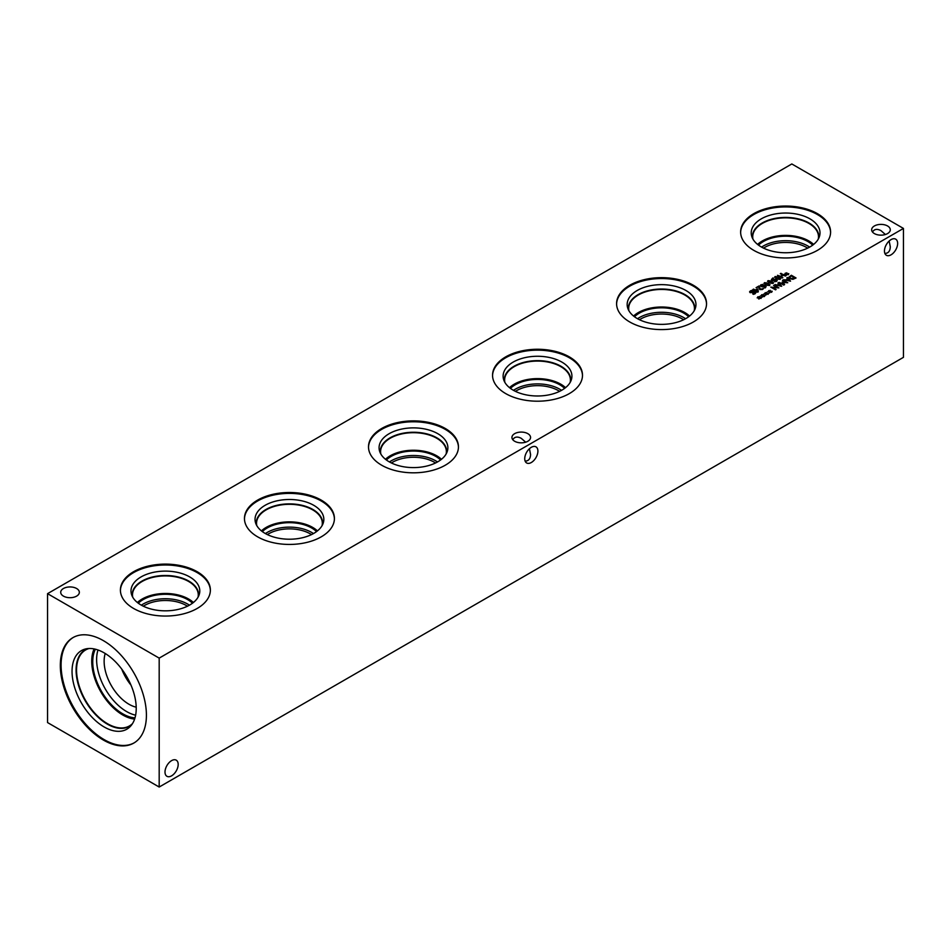 <?xml version="1.0" encoding="UTF-8"?>
<svg xmlns="http://www.w3.org/2000/svg" width="951" height="951" viewBox="0 0 951 951"><rect width="100%" height="100%" fill="white"/><g stroke="black" fill="none" stroke-linecap="round" stroke-linejoin="round"><path stroke-width="1.43" d="M762.512 288.7L763.415 288.652L762.5 289.52L759.79 289.579L758.946 286.679L756.081 287.666L758.993 285.978L760.408 289.187L763.403 288.688M758.922 288.07L758.946 286.643L758.922 288.07M758.993 285.978L760.408 289.235L762.512 288.747M756.116 287.678L758.993 286.025M762.833 286.441L764.176 285.562L761.692 286.156L762.833 286.489M764.176 285.562L761.454 285.038L761.692 286.203L761.454 285.086M764.83 287.571L764.64 285.823L762.785 286.94L761.073 286.548L760.336 285.597L760.943 284.741L764.675 285.134L766.126 286.524L765.293 287.891L764.081 287.808L765.389 286.798L764.117 287.844M760.336 285.645L762.417 284.385L766.126 286.572M760.336 285.597L760.943 284.789M766.126 284.587L767.742 285.312L769.121 284.504L766.268 282.851L764.866 283.66L766.126 284.587M765.056 282.97L766.126 284.622L767.742 285.359L769.121 284.551L768.919 285.193M768.919 285.241L769.121 284.551M763.938 283.446L764.533 282.709L768.491 283.208L769.442 285.502L765.484 284.955L764.533 282.661L768.491 283.255L769.442 285.55M770.048 284.741L769.442 285.502M763.938 283.422L764.533 282.709M768.598 280.925L769.668 282.59L771.273 283.267L772.664 282.459L769.811 280.807L768.396 281.615L771.273 283.315L772.664 282.506L772.462 283.196M772.462 283.16L772.664 282.459M772.985 283.457L769.026 282.911L768.075 280.628L772.034 281.163L772.985 283.457L773.579 282.697M768.075 280.664L767.481 281.377L768.075 280.664L772.034 281.211L772.985 283.505M773.341 280.557L776.064 281.08L775.838 279.963L774.696 279.677L773.341 280.604L776.064 281.127L775.838 279.963M774.732 279.178L777.193 280.521L775.113 281.734L771.392 279.582L772.83 277.954L773.436 278.31L772.699 278.595L772.89 280.295L774.732 279.178L776.444 279.618L777.193 280.557L776.575 281.425M772.89 280.295L774.732 279.225M772.129 279.344L772.699 278.595M772.699 278.643L772.89 280.343M771.392 279.63L772.83 278.001M777.193 280.521L776.575 281.377M776.741 278.453L778.346 279.19L779.737 278.381L776.884 276.729L775.469 277.526L776.741 278.453M775.671 276.884L776.741 278.5L778.346 279.237L779.737 278.429L779.535 279.071M779.535 279.118L779.737 278.429M774.554 277.312L775.148 276.586L779.107 277.086L780.058 279.368L776.099 278.821L775.148 276.539L779.107 277.133L780.058 279.416M780.652 278.619L780.058 279.368M774.554 277.288L775.148 276.586M786.322 274.197L784.409 274.15L786.132 273.947L785.348 273.068L786.489 273.745L786.822 272.747L786.917 273.852L788.831 273.912L787.107 274.102L788.284 274.756L786.762 274.304L786.406 275.303L786.322 274.197L785.871 275.219M787.107 274.102L788.248 274.78M786.917 273.852L788.688 273.626M785.348 273.068L786.489 273.781L786.822 272.794M786.132 273.947L784.432 274.185M782.209 278.013L777.49 275.303L780.426 276.265L782.602 275.017L780.295 273.686L780.914 273.317L785.633 276.04L783.16 275.338L780.985 276.586L782.839 277.656L782.209 278.013M780.985 276.586L782.792 277.68M780.914 273.317L785.597 276.063M782.602 275.017L780.426 276.265M777.538 275.315L780.426 276.313M757.555 291.386L757.305 289.413L755.712 290.376L757.555 291.434L755.712 290.376M754.547 291.006L752.978 289.449L753.584 289.104L755.213 290.031L757.959 289.223L757.697 292.171L754.547 291.006M757.959 289.223L758.268 291.838M757.293 288.831L757.959 289.259M753.584 289.104L755.213 290.079L757.293 288.878M750.149 292.682L749.578 291.862L750.387 290.899L752.3 290.221L753.049 290.649L750.969 291.137L750.708 292.207L754.274 291.755L755.95 292.765M753.073 291.909L755.427 292.016L755.189 293.716L753.489 294.346L752.74 293.918L754.607 293.467L754.844 292.433L750.149 292.635L749.578 291.814L752.3 290.174L753.085 290.626M750.149 292.635L749.578 291.862M752.776 293.883L754.607 293.431L754.844 292.48L754.607 293.467L754.844 292.433M755.427 292.064L755.95 292.742M750.969 291.137L750.708 292.242L750.969 291.184L750.708 292.242L753.073 291.957M791.814 163.964L47.55 593.662L159.186 658.116L903.45 228.43L791.814 163.964M753.798 250.363A44.982 25.962 180 0 1 740.627 232.008A44.982 25.962 180 0 1 768.396 208.019A44.982 25.962 180 0 1 817.408 213.642A44.982 25.962 180 0 1 830.592 232.008A44.982 25.962 180 0 1 802.822 255.997A44.982 25.962 180 0 1 753.798 250.363M629.764 321.985A44.982 25.962 180 0 1 616.581 303.619A44.982 25.962 180 0 1 644.35 279.63A44.982 25.962 180 0 1 693.374 285.264A44.982 25.962 180 0 1 706.545 303.619A44.982 25.962 180 0 1 678.776 327.608A44.982 25.962 180 0 1 629.764 321.985M505.718 393.595A44.982 25.962 180 0 1 492.547 375.241A44.982 25.962 180 0 1 520.304 351.24A44.982 25.962 180 0 1 569.328 356.875A44.982 25.962 180 0 1 582.499 375.241A44.982 25.962 180 0 1 554.73 399.23A44.982 25.962 180 0 1 505.718 393.595M381.672 465.217A44.982 25.962 180 0 1 368.501 446.851A44.982 25.962 180 0 1 396.27 422.862A44.982 25.962 180 0 1 445.282 428.485A44.982 25.962 180 0 1 458.453 446.851A44.982 25.962 180 0 1 430.696 470.84A44.982 25.962 180 0 1 381.672 465.217M257.626 536.828A44.982 25.962 180 0 1 244.455 518.473A44.982 25.962 180 0 1 272.224 494.472A44.982 25.962 180 0 1 321.236 500.107A44.982 25.962 180 0 1 334.419 518.473A44.982 25.962 180 0 1 306.65 542.462A44.982 25.962 180 0 1 257.626 536.828M133.592 608.45A44.982 25.962 180 0 1 120.408 590.084A44.982 25.962 180 0 1 148.178 566.095A44.982 25.962 180 0 1 197.202 571.717A44.982 25.962 180 0 1 210.373 590.084A44.982 25.962 180 0 1 182.604 614.073A44.982 25.962 180 0 1 133.592 608.45M63.444 596.122A9.32 5.373 180 0 1 60.709 592.318A9.32 5.373 180 0 1 66.463 587.349A9.32 5.373 180 0 1 76.615 588.514A9.32 5.373 180 0 1 79.337 592.318A9.32 5.373 180 0 1 73.596 597.287A9.32 5.373 180 0 1 63.444 596.122M874.385 233.577A9.32 5.373 180 0 1 871.663 229.773A9.32 5.373 180 0 1 877.404 224.805A9.32 5.373 180 0 1 887.556 225.969A9.32 5.373 180 0 1 890.291 229.773A9.32 5.373 180 0 1 884.537 234.742A9.32 5.373 180 0 1 874.385 233.577M514.657 441.264A9.32 5.373 180 0 1 511.935 437.46A9.32 5.373 180 0 1 517.677 432.491A9.32 5.373 180 0 1 527.829 433.656A9.32 5.373 180 0 1 530.563 437.46A9.32 5.373 180 0 1 524.809 442.429A9.32 5.373 180 0 1 514.657 441.264M759.064 297.877L757.151 297.829L758.874 297.627L757.697 296.974L759.231 297.413L759.564 296.427L759.659 297.532L761.573 297.58L759.849 297.782L761.026 298.436L759.504 297.984L759.148 298.983L759.064 297.877L758.613 298.899M766.137 293.788L764.224 293.74L765.947 293.538L765.175 292.658L766.304 293.336L766.637 292.337L766.732 293.443L768.646 293.502L766.922 293.693L768.099 294.346L766.577 293.895L766.221 294.893L766.137 293.788L765.686 294.81M775.505 289.829L770.785 287.107L777.645 287.844L773.579 285.502L774.162 285.169L778.881 287.88L772.355 287.345L776.087 289.496L775.505 289.829M777.93 282.994L778.56 282.625L781.686 286.263L774.613 284.908L777.015 285.038L778.821 284.004L777.93 282.994M792.908 279.344L789.972 278.75L788.961 277.062L791.339 275.255L796.046 277.977L792.908 279.344M788.961 277.11L791.339 275.291L796.011 277.989M786.81 277.858L787.44 277.49L790.566 281.139L783.493 279.772L785.906 279.903L787.701 278.869L786.81 277.858L787.44 277.537L790.543 281.151M783.719 285.086L779.012 282.364L783.695 284.349L782.162 282.043L786.525 282.72L782.459 280.367L783.053 280.034L787.761 282.756L783.101 282.411L784.587 284.587L783.719 285.086M769.68 291.743L767.766 291.695L769.49 291.493L768.705 290.614L769.846 291.291L770.179 290.305L770.274 291.41L772.188 291.458L770.465 291.648L771.641 292.302L770.12 291.85L769.763 292.849L769.68 291.743L769.228 292.777M762.607 295.832L760.693 295.785L762.417 295.583L761.632 294.703L762.773 295.381L763.106 294.382L763.201 295.488L765.115 295.547L763.391 295.737L764.164 296.617L763.035 295.939L762.69 296.938L762.607 295.832L762.155 296.855M763.391 295.737L764.521 296.415M763.201 295.488L764.973 295.262M761.632 294.703L762.773 295.416L763.106 294.43M762.417 295.583L760.705 295.82M770.465 291.648L771.594 292.326M770.274 291.41L772.046 291.184M769.846 291.291L770.179 290.34M768.705 290.614L769.846 291.339M769.49 291.493L767.79 291.743M783.101 282.411L784.575 284.599M783.053 280.034L787.725 282.78M786.525 282.72L782.186 282.078M783.695 284.349L779.047 282.388M789.556 280.973L788.058 279.273L786.608 280.165L789.556 281.021L786.608 280.117M787.701 278.869L785.906 279.903M783.553 279.796L785.906 279.951M794.406 278.298L790.626 278.429L789.782 277.181L790.626 278.381L792.872 278.893L794.881 278.061L791.244 275.921L789.746 277.395M780.676 286.108L779.178 284.408L777.728 285.288L780.676 286.156L777.728 285.252M777.954 283.018L778.56 282.673L781.663 286.275M778.821 284.004L777.015 285.086L775.267 284.527M774.661 284.92L775.267 284.575M772.355 287.345L776.052 289.52M773.615 285.526L778.833 287.903M777.645 287.844L770.833 287.131M766.922 293.693L768.063 294.37M766.732 293.443L768.634 293.502M766.304 293.336L766.637 292.385M765.175 292.658L766.304 293.384M765.947 293.538L764.247 293.788M759.849 297.782L760.99 298.459M759.659 297.532L761.43 297.306M759.231 297.413L759.564 296.474M758.102 296.736L759.231 297.461M758.874 297.627L757.174 297.865M267.35 534.581A29.612 17.094 180 0 1 310.371 533.891A29.612 17.094 180 0 1 311.512 534.581M515.442 391.348A29.612 17.094 180 0 1 558.463 390.659A29.612 17.094 180 0 1 559.604 391.348M639.488 319.738A29.612 17.094 180 0 1 682.509 319.037A29.612 17.094 180 0 1 683.65 319.738M391.396 462.971A29.612 17.094 180 0 1 434.417 462.269A29.612 17.094 180 0 1 435.558 462.971M143.304 606.203A29.612 17.094 180 0 1 186.325 605.502A29.612 17.094 180 0 1 187.478 606.203M512.791 439.707C514.562 436.747 517.38 436.295 521.243 438.328L525.677 442.191M537.909 451.095A9.32 5.373 -60 0 1 533.844 460.474A9.32 5.373 -60 0 1 526.664 462.971A9.32 5.373 -60 0 1 526.664 452.212A9.32 5.373 -60 0 1 535.972 446.839A9.32 5.373 -60 0 1 537.909 451.095M525.142 461.104C528.59 461.045 530.396 458.834 530.563 454.471L529.445 448.694M872.507 232.02C874.278 229.06 877.107 228.609 880.971 230.641L885.405 234.505M897.637 243.408A9.32 5.373 -60 0 1 893.571 252.788A9.32 5.373 -60 0 1 886.391 255.284A9.32 5.373 -60 0 1 886.391 244.526A9.32 5.373 -60 0 1 895.699 239.153A9.32 5.373 -60 0 1 897.637 243.408M884.87 253.418C888.317 253.37 890.124 251.147 890.291 246.784L889.161 241.007M178.182 764.438A9.32 5.373 -60 0 1 174.116 773.805A9.32 5.373 -60 0 1 166.936 776.301A9.32 5.373 -60 0 1 166.936 765.543A9.32 5.373 -60 0 1 176.256 760.17A9.32 5.373 -60 0 1 178.182 764.438M120.42 590.523A44.982 25.962 180 0 1 148.534 566.891A44.982 25.962 180 0 1 197.202 572.609A44.982 25.962 180 0 1 210.361 590.523M141.069 605.014A34.402 19.864 180 0 1 131.618 594.744A34.402 19.864 180 0 1 149.259 573.429A34.402 19.864 180 0 1 189.713 576.924A34.402 19.864 180 0 1 199.163 594.744A34.402 19.864 180 0 1 175.459 609.96A34.402 19.864 180 0 1 141.069 605.014M132.355 596.515A33.19 19.163 180 0 1 132.201 594.648A33.19 19.163 180 0 1 152.695 576.948A33.19 19.163 180 0 1 188.857 581.109A33.19 19.163 180 0 1 198.581 594.648A33.19 19.163 180 0 1 198.426 596.515M132.201 594.66A33.19 19.163 180 0 1 152.695 576.96A33.19 19.163 180 0 1 188.857 581.12A33.19 19.163 180 0 1 198.581 594.66M198.034 597.24A32.893 18.984 0 0 0 198.284 594.91A32.893 18.984 0 0 0 188.655 581.489A32.893 18.984 0 0 0 152.802 577.364A32.893 18.984 0 0 0 132.498 594.91A32.893 18.984 0 0 0 132.748 597.24M244.466 518.913A44.982 25.962 180 0 1 272.58 495.281A44.982 25.962 180 0 1 321.236 500.999A44.982 25.962 180 0 1 334.407 518.913M265.115 533.404A34.402 19.864 180 0 1 255.664 523.133A34.402 19.864 180 0 1 273.294 501.819A34.402 19.864 180 0 1 313.759 505.314A34.402 19.864 180 0 1 323.209 523.133A34.402 19.864 180 0 1 299.506 538.349A34.402 19.864 180 0 1 265.115 533.404M256.401 524.904A33.19 19.163 180 0 1 256.247 523.038A33.19 19.163 180 0 1 276.729 505.338A33.19 19.163 180 0 1 312.903 509.486A33.19 19.163 180 0 1 322.627 523.038A33.19 19.163 180 0 1 322.472 524.904M256.247 523.05A33.19 19.163 180 0 1 276.741 505.35A33.19 19.163 180 0 1 312.903 509.498A33.19 19.163 180 0 1 322.627 523.05M322.08 525.618A32.893 18.984 0 0 0 322.33 523.3A32.893 18.984 0 0 0 312.689 509.867A32.893 18.984 0 0 0 276.848 505.754A32.893 18.984 0 0 0 256.544 523.3A32.893 18.984 0 0 0 256.794 525.618M368.501 447.291A44.982 25.962 180 0 1 396.626 423.67A44.982 25.962 180 0 1 445.282 429.376A44.982 25.962 180 0 1 458.453 447.291M389.149 461.782A34.402 19.864 180 0 1 379.699 451.511A34.402 19.864 180 0 1 397.34 430.197A34.402 19.864 180 0 1 437.805 433.692A34.402 19.864 180 0 1 447.255 451.511A34.402 19.864 180 0 1 423.552 466.727A34.402 19.864 180 0 1 389.149 461.782M380.448 453.282A33.19 19.163 180 0 1 380.293 451.416A33.19 19.163 180 0 1 400.775 433.715A33.19 19.163 180 0 1 436.949 437.876A33.19 19.163 180 0 1 446.673 451.416A33.19 19.163 180 0 1 446.506 453.282M380.293 451.428A33.19 19.163 180 0 1 400.787 433.727A33.19 19.163 180 0 1 436.949 437.888A33.19 19.163 180 0 1 446.673 451.428M446.126 454.007A32.893 18.984 0 0 0 446.376 451.677A32.893 18.984 0 0 0 436.735 438.256A32.893 18.984 0 0 0 400.894 434.131A32.893 18.984 0 0 0 380.59 451.677A32.893 18.984 0 0 0 380.84 454.007M492.547 375.681A44.982 25.962 180 0 1 520.661 352.048A44.982 25.962 180 0 1 569.328 357.766A44.982 25.962 180 0 1 582.499 375.681M513.195 390.172A34.402 19.864 180 0 1 503.745 379.901A34.402 19.864 180 0 1 521.386 358.586A34.402 19.864 180 0 1 561.851 362.081A34.402 19.864 180 0 1 571.301 379.901A34.402 19.864 180 0 1 547.598 395.117A34.402 19.864 180 0 1 513.195 390.172M504.494 381.672A33.19 19.163 180 0 1 504.327 379.806A33.19 19.163 180 0 1 524.821 362.105A33.19 19.163 180 0 1 560.995 366.254A33.19 19.163 180 0 1 570.707 379.806A33.19 19.163 180 0 1 570.552 381.672M504.327 379.818A33.19 19.163 180 0 1 524.821 362.117A33.19 19.163 180 0 1 560.995 366.266A33.19 19.163 180 0 1 570.707 379.818M570.16 382.385A32.893 18.984 0 0 0 570.41 380.067A32.893 18.984 0 0 0 560.781 366.634A32.893 18.984 0 0 0 524.94 362.521A32.893 18.984 0 0 0 504.624 380.067A32.893 18.984 0 0 0 504.874 382.385M313.461 533.57A31.466 18.164 0 0 0 311.69 532.453A31.466 18.164 0 0 0 265.4 533.57M317.444 530.884A32.893 18.984 0 0 0 312.689 527.413A32.893 18.984 0 0 0 261.43 530.884M316.528 531.597A31.466 18.164 0 0 0 311.69 527.995A31.466 18.164 0 0 0 262.345 531.597M561.554 390.338A31.466 18.164 0 0 0 559.77 389.221A31.466 18.164 0 0 0 513.492 390.338M565.536 387.651A32.893 18.984 0 0 0 560.781 384.18A32.893 18.984 0 0 0 509.51 387.651M564.609 388.365A31.466 18.164 0 0 0 559.77 384.763A31.466 18.164 0 0 0 510.425 388.365M685.6 318.716A31.466 18.164 0 0 0 683.817 317.61A31.466 18.164 0 0 0 637.539 318.716M689.57 316.041A32.893 18.984 0 0 0 684.827 312.57A32.893 18.984 0 0 0 633.556 316.041M688.655 316.754A31.466 18.164 0 0 0 683.817 313.141A31.466 18.164 0 0 0 634.472 316.754M628.92 310.775A32.893 18.984 180 0 1 628.67 308.445A32.893 18.984 180 0 1 648.974 290.899A32.893 18.984 180 0 1 684.827 295.024A32.893 18.984 180 0 1 694.456 308.445A32.893 18.984 180 0 1 694.206 310.775M437.508 461.948A31.466 18.164 0 0 0 435.736 460.831A31.466 18.164 0 0 0 389.446 461.948M441.49 459.274A32.893 18.984 0 0 0 436.735 455.802A32.893 18.984 0 0 0 385.464 459.274M440.575 459.975A31.466 18.164 0 0 0 435.736 456.373A31.466 18.164 0 0 0 386.391 459.975M189.427 605.181A31.466 18.164 0 0 0 187.644 604.063A31.466 18.164 0 0 0 141.354 605.181M193.398 602.506A32.893 18.984 0 0 0 188.655 599.035A32.893 18.984 0 0 0 137.384 602.506M192.482 603.207A31.466 18.164 0 0 0 187.644 599.606A31.466 18.164 0 0 0 138.299 603.207M616.593 304.07A44.982 25.962 180 0 1 644.707 280.438A44.982 25.962 180 0 1 693.374 286.144A44.982 25.962 180 0 1 706.534 304.07M637.241 318.549A34.402 19.864 180 0 1 627.791 308.279A34.402 19.864 180 0 1 645.432 286.964A34.402 19.864 180 0 1 685.885 290.471A34.402 19.864 180 0 1 695.336 308.279A34.402 19.864 180 0 1 671.644 323.495A34.402 19.864 180 0 1 637.241 318.549M628.528 310.05A33.19 19.163 180 0 1 628.373 308.195A33.19 19.163 180 0 1 648.867 290.483A33.19 19.163 180 0 1 685.029 294.644A33.19 19.163 180 0 1 694.753 308.195A33.19 19.163 180 0 1 694.599 310.05M628.373 308.195A33.19 19.163 180 0 1 648.867 290.495A33.19 19.163 180 0 1 685.029 294.655A33.19 19.163 180 0 1 694.753 308.195M763.534 248.128A29.612 17.094 180 0 1 806.543 247.438A29.612 17.094 180 0 1 807.684 248.128M809.634 247.105A31.466 18.164 0 0 0 807.863 246A31.466 18.164 0 0 0 761.585 247.105M813.616 244.419A32.893 18.984 0 0 0 808.861 240.948A32.893 18.984 0 0 0 757.602 244.419M812.701 245.132A31.466 18.164 0 0 0 807.863 241.53A31.466 18.164 0 0 0 758.518 245.132M752.966 239.153A32.893 18.984 180 0 1 752.716 236.835A32.893 18.984 180 0 1 773.02 219.289A32.893 18.984 180 0 1 808.861 223.402A32.893 18.984 180 0 1 818.502 236.835A32.893 18.984 180 0 1 818.252 239.153M740.639 232.448A44.982 25.962 180 0 1 768.753 208.816A44.982 25.962 180 0 1 817.408 214.534A44.982 25.962 180 0 1 830.58 232.448M761.287 246.939A34.402 19.864 180 0 1 751.837 236.656A34.402 19.864 180 0 1 769.478 215.354A34.402 19.864 180 0 1 809.931 218.849A34.402 19.864 180 0 1 819.382 236.656A34.402 19.864 180 0 1 795.69 251.884A34.402 19.864 180 0 1 761.287 246.939M752.574 238.439A33.19 19.163 180 0 1 752.419 236.585A33.19 19.163 180 0 1 772.901 218.873A33.19 19.163 180 0 1 809.075 223.033A33.19 19.163 180 0 1 818.799 236.585A33.19 19.163 180 0 1 818.645 238.439M752.419 236.585A33.19 19.163 180 0 1 772.913 218.885A33.19 19.163 180 0 1 809.075 223.033A33.19 19.163 180 0 1 818.799 236.585M121.704 669.028A35.08 20.256 -120 0 0 131 685.124M136.207 707.175A35.08 20.256 60 0 1 104.134 661.266A35.08 20.256 60 0 1 105.216 653.492M98.001 649.997A42.438 24.5 -120 0 0 96.622 659.59A42.438 24.5 -120 0 0 135.636 715.176M94.101 648.915A43.853 25.32 -120 0 0 91.736 661.254A43.853 25.32 -120 0 0 134.614 719.099M95.362 649.188A42.438 24.5 -120 0 0 92.734 661.837A42.438 24.5 -120 0 0 135.006 717.862M132.51 723.604A43.853 25.32 60 0 1 129.491 725.91A43.853 25.32 60 0 1 95.694 714.153A43.853 25.32 60 0 1 76.556 670.027A43.853 25.32 60 0 1 85.638 649.949A43.853 25.32 60 0 1 89.144 648.487M134.186 742.838A60.876 35.139 60 0 1 104.134 739.605A60.876 35.139 60 0 1 64.478 686.313A60.876 35.139 60 0 1 73.322 637.408M103.374 640.641A60.876 35.139 60 0 1 143.137 694.289A60.876 35.139 60 0 1 133.806 743.064A60.876 35.139 60 0 1 103.374 740.044A60.876 35.139 60 0 1 63.598 686.408A60.876 35.139 60 0 1 72.93 637.634A60.876 35.139 60 0 1 103.374 640.641M104.134 726.956A45.386 26.2 60 0 1 73.453 683.032A45.386 26.2 60 0 1 86.172 648.832A45.386 26.2 60 0 1 104.134 652.85A45.386 26.2 60 0 1 132.474 688.881A45.386 26.2 60 0 1 130.727 725.993A45.386 26.2 60 0 1 104.134 726.956M131.916 724.507A44.174 25.499 60 0 1 129.407 726.314A44.174 25.499 60 0 1 107.32 724.127A44.174 25.499 60 0 1 78.469 685.207A44.174 25.499 60 0 1 85.233 649.806A44.174 25.499 60 0 1 88.063 648.558M129.419 726.314A44.174 25.499 60 0 1 107.344 724.127A44.174 25.499 60 0 1 78.481 685.207A44.174 25.499 60 0 1 85.245 649.806M47.55 593.662L47.55 722.57L159.186 787.036L903.45 357.338L903.45 228.43M159.186 787.036L159.186 658.116"/></g></svg>
